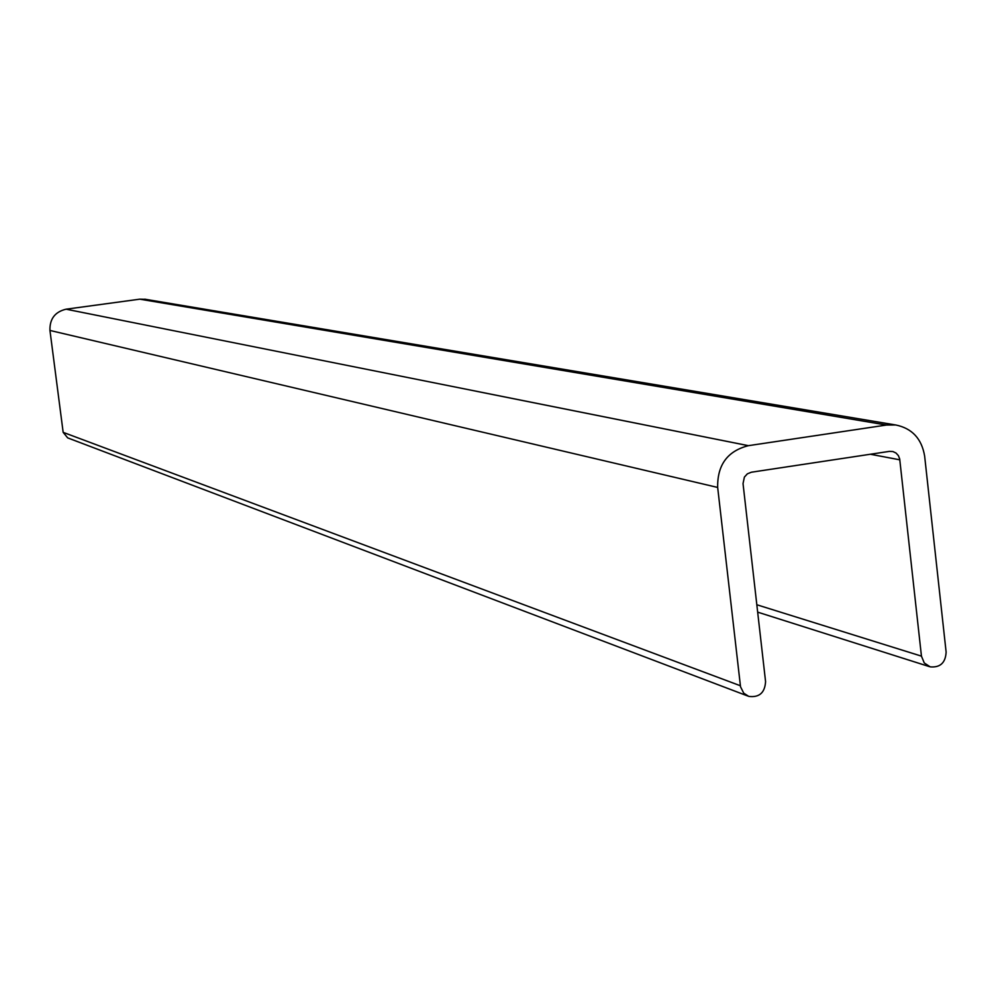 <?xml version="1.0" encoding="UTF-8"?>
<svg xmlns="http://www.w3.org/2000/svg" width="996" height="996" viewBox="0 0 996 996"><rect width="100%" height="100%" fill="white"/><g stroke="black" fill="none" stroke-linecap="round" stroke-linejoin="round"><path stroke-width="1.49" d="M886.502 425.031L895.753 424.981C912.087 428.355 921.711 438.713 924.637 456.068L946.125 652.106C945.528 662.801 940.224 667.718 930.214 666.872L924.263 662.963L921.449 656.14L899.687 458.932L898.38 455.608L896.014 453.031L892.926 451.549L889.403 451.375L751.382 472.216L747.386 473.822L744.398 477.084L743.028 483.595L765.575 681.625C764.878 692.768 759.276 697.698 748.755 696.391L743.726 693.154L740.526 686.779L717.668 487.442C717.257 464.958 727.491 451.039 748.37 445.673L886.502 425.031L139.801 299.174L66.06 309.196C54.979 311.848 49.613 318.932 49.949 330.448L63.159 432.351L67.691 437.891L747.797 696.017M145.752 299.348L139.801 299.174M921.449 656.14L756.823 604.759M870.38 454.251L899.824 459.828M740.377 685.746L63.159 432.351M49.949 330.448L717.668 487.442M748.37 445.673L66.06 309.196M144.769 299.186L895.753 424.981M757.67 612.142L929.417 666.623"/></g></svg>
